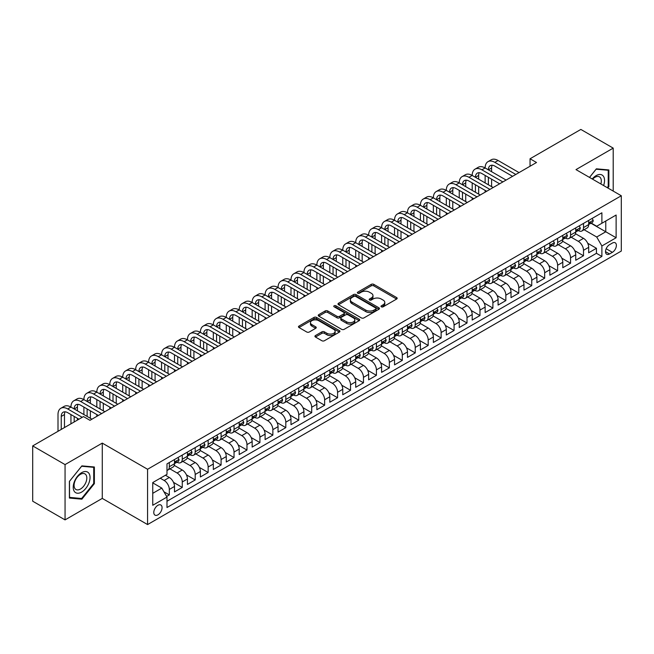 <?xml version="1.0" encoding="UTF-8"?>
<svg xmlns="http://www.w3.org/2000/svg" width="654" height="654" viewBox="0 0 654 654"><rect width="100%" height="100%" fill="white"/><g stroke="black" fill="none" stroke-linecap="round" stroke-linejoin="round"><path stroke-width="0.98" d="M381.364 306.824A1.259 0.728 0 0 0 383.146 306.824L396.643 299.033A1.799 1.038 0 0 0 397.166 298.298A1.799 1.038 0 0 0 396.643 297.562L373.777 284.359A1.799 1.038 0 0 0 371.235 284.359L357.738 292.158A1.259 0.728 0 0 0 357.37 292.673A1.259 0.728 0 0 0 357.738 293.18A1.259 0.728 0 0 0 359.512 293.18L361.261 292.174A5.747 3.319 0 0 1 369.396 292.174L371.3 293.278A5.747 3.319 0 0 1 372.984 295.624A5.747 3.319 0 0 1 371.3 297.971L369.551 298.976A1.259 0.728 0 0 0 369.183 299.491A1.259 0.728 0 0 0 369.551 300.006A1.259 0.728 0 0 0 371.333 300.006L373.074 298.992A5.747 3.319 0 0 1 381.208 298.992L383.113 300.096A5.747 3.319 0 0 1 384.797 302.442A5.747 3.319 0 0 1 383.113 304.789L381.364 305.802A1.259 0.728 0 0 0 380.996 306.309A1.259 0.728 0 0 0 381.364 306.824L381.364 305.802M157.925 514.845A5.861 3.384 120 0 0 161.751 509.687A5.861 3.384 120 0 0 160.859 504.994A5.861 3.384 120 0 0 157.925 505.28A5.861 3.384 120 0 0 154.099 510.447A5.861 3.384 120 0 0 154.998 515.139A5.861 3.384 120 0 0 157.925 514.845M315.457 335.559A1.799 1.038 0 0 0 314.934 336.295A1.799 1.038 0 0 0 315.457 337.031L321.874 340.734A1.799 1.038 0 0 0 324.417 340.734L339.41 332.077A1.799 1.038 0 0 0 339.933 331.341A1.799 1.038 0 0 0 339.41 330.613L316.536 317.411A1.799 1.038 0 0 0 314.002 317.411L299.009 326.06A1.799 1.038 0 0 0 298.477 326.796A1.799 1.038 0 0 0 299.009 327.531L306.759 332.003A1.799 1.038 0 0 0 309.301 332.003L315.71 328.3A1.799 1.038 0 0 0 316.242 327.564A1.799 1.038 0 0 0 315.71 326.837L311.868 324.613A4.807 2.771 0 0 1 310.462 322.651A4.807 2.771 0 0 1 313.429 320.084A4.807 2.771 0 0 1 318.67 320.689L333.72 329.379A4.807 2.771 0 0 1 335.134 331.341A4.807 2.771 0 0 1 332.167 333.908A4.807 2.771 0 0 1 326.926 333.303L324.417 331.856A1.799 1.038 0 0 0 321.874 331.856L315.457 335.559L315.457 337.031M102.269 443.11L65.057 464.593L32.7 445.914L32.7 501.209L65.057 519.889L102.269 498.405L147.575 524.565L147.575 469.261L102.269 443.11L102.269 498.405M613.207 191.091L613.207 148.123L575.994 169.607L621.3 195.759L147.575 469.261M613.207 148.123L580.85 129.435L530.051 158.767L530.051 166.239M32.7 445.914L83.499 416.582L89.974 420.318L536.517 162.503L530.051 158.767M361.384 317.918A1.799 1.038 0 0 0 363.926 317.918L378.919 309.268A1.799 1.038 0 0 0 379.451 308.533A1.799 1.038 0 0 0 378.919 307.797L356.054 294.594A1.799 1.038 0 0 0 353.512 294.594L338.519 303.252A1.799 1.038 0 0 0 337.995 303.987A1.799 1.038 0 0 0 338.519 304.715L361.384 317.918M334.635 307.094A1.259 0.728 0 0 1 335.911 307.274L335.911 305.778L359.169 319.201A1.799 1.038 0 0 1 359.692 319.937A1.799 1.038 0 0 1 359.169 320.673L344.176 329.33A1.799 1.038 0 0 1 341.633 329.33L318.76 316.127L318.76 314.656A1.799 1.038 0 0 0 318.236 315.392A1.799 1.038 0 0 0 318.76 316.127M318.76 314.656L325.177 310.952A1.799 1.038 0 0 1 327.719 310.952L336.998 316.307A1.799 1.038 0 0 0 339.532 316.307L343.791 313.846A1.799 1.038 0 0 0 344.315 313.119A1.799 1.038 0 0 0 343.791 312.383L334.137 306.808A1.259 0.728 0 0 1 333.769 306.293A1.259 0.728 0 0 1 334.546 305.622A1.259 0.728 0 0 1 335.911 305.778M166.631 496.443L169.321 494.898L163.95 491.792M160.255 478.229L164.138 480.469A7.325 4.226 60 0 1 169.321 489.437L174.495 486.453L174.495 491.906L182.262 487.426L173.506 482.366M169.909 468.861L177.087 472.997A7.325 4.226 60 0 1 182.262 481.965L187.436 478.981L187.436 484.434L195.203 479.946L186.447 474.894M182.85 461.381L190.028 465.525A7.325 4.226 60 0 1 195.203 474.493L200.377 471.501L200.377 476.962L208.144 472.474L199.396 467.422M195.791 453.909L202.969 458.053A7.325 4.226 60 0 1 208.144 467.021L213.327 464.029L213.327 469.49L221.093 465.002L212.337 459.95M208.74 446.437L215.91 450.581A7.325 4.226 60 0 1 221.093 459.549L226.268 456.557L226.268 462.018L234.034 457.53L225.278 452.478M221.681 438.965L228.859 443.11A7.325 4.226 60 0 1 234.034 452.077L239.209 449.085L239.209 454.538L246.975 450.058L238.228 445.006M234.623 431.493L241.8 435.638A7.325 4.226 60 0 1 246.975 444.606L252.158 441.614L252.158 447.066L259.924 442.586L251.169 437.534M247.572 424.021L254.741 428.166A7.325 4.226 60 0 1 259.924 437.134L265.099 434.142L265.099 439.594L272.865 435.114L264.11 430.062M260.513 416.549L267.69 420.694A7.325 4.226 60 0 1 272.865 429.662L278.04 426.67L278.04 432.122L285.806 427.642L277.051 422.582M273.454 409.077L280.631 413.214A7.325 4.226 60 0 1 285.806 422.182L290.989 419.198L290.989 424.65L298.747 420.17L290 415.11M286.403 401.605L293.572 405.742A7.325 4.226 60 0 1 298.747 414.71L303.93 411.726L303.93 417.178L311.696 412.699L302.941 407.638M299.344 394.133L306.513 398.27A7.325 4.226 60 0 1 311.696 407.238L316.871 404.254L316.871 409.706L324.637 405.218L315.882 400.166M312.285 386.653L319.463 390.798A7.325 4.226 60 0 1 324.637 399.766L329.812 396.774L329.812 402.235L337.578 397.746L328.831 392.694M325.226 379.181L332.404 383.326A7.325 4.226 60 0 1 337.578 392.294L342.761 389.302L342.761 394.763L350.528 390.274L341.772 385.222M338.175 371.709L345.345 375.854A7.325 4.226 60 0 1 350.528 384.822L355.702 381.83L355.702 387.291L363.469 382.803L354.713 377.75M351.116 364.237L358.294 368.382A7.325 4.226 60 0 1 363.469 377.35L368.643 374.358L368.643 379.811L376.41 375.331L367.654 370.278M364.057 356.765L371.235 360.91A7.325 4.226 60 0 1 376.41 369.878L381.593 366.886L381.593 372.339L389.351 367.859L380.603 362.807M377.006 349.293L384.176 353.438A7.325 4.226 60 0 1 389.351 362.406L394.534 359.414L394.534 364.867L402.3 360.387L393.544 355.335M389.947 341.821L397.117 345.966A7.325 4.226 60 0 1 402.3 354.926L407.475 351.942L407.475 357.395L415.241 352.915L406.486 347.854M402.889 334.349L410.066 338.486A7.325 4.226 60 0 1 415.241 347.454L420.416 344.47L420.416 349.923L428.182 345.443L419.435 340.382M415.83 326.877L423.007 331.014A7.325 4.226 60 0 1 428.182 339.982L433.365 336.998L433.365 342.451L441.131 337.963L432.376 332.911M428.779 319.405L435.948 323.542A7.325 4.226 60 0 1 441.131 332.51L446.306 329.526L446.306 334.979L454.072 330.491L445.317 325.439M441.72 311.925L448.897 316.07A7.325 4.226 60 0 1 454.072 325.038L459.247 322.046L459.247 327.507L467.013 323.019L458.258 317.967M454.661 304.453L461.838 308.598A7.325 4.226 60 0 1 467.013 317.566L472.196 314.574L472.196 320.035L479.962 315.547L471.207 310.495M467.61 296.981L474.779 301.126A7.325 4.226 60 0 1 479.962 310.094L485.137 307.102L485.137 312.563L492.903 308.075L484.148 303.023M480.551 289.509L487.721 293.654A7.325 4.226 60 0 1 492.903 302.622L498.078 299.63L498.078 305.083L505.844 300.603L497.089 295.551M493.492 282.038L500.67 286.182A7.325 4.226 60 0 1 505.844 295.15L511.019 292.158L511.019 297.611L518.786 293.131L510.038 288.079M506.433 274.566L513.611 278.71A7.325 4.226 60 0 1 518.786 287.678L523.968 284.686L523.968 290.139L531.735 285.659L522.979 280.607M519.382 267.094L526.552 271.238A7.325 4.226 60 0 1 531.735 280.198L536.909 277.214L536.909 282.667L544.676 278.187L535.92 273.127M532.323 259.622L539.501 263.758A7.325 4.226 60 0 1 544.676 272.726L549.851 269.742L549.851 275.195L557.617 270.715L548.861 265.655M545.264 252.15L552.442 256.286A7.325 4.226 60 0 1 557.617 265.254L562.8 262.27L562.8 267.723L570.566 263.235L561.811 258.183M558.214 244.67L565.383 248.814A7.325 4.226 60 0 1 570.566 257.782L575.741 254.798L575.741 260.251L583.507 255.763L583.507 250.31A7.325 4.226 -120 0 0 578.324 241.342L571.155 237.198M574.752 250.711L583.507 255.763M174.495 486.453A7.325 4.226 -120 0 0 169.321 477.485L165.437 475.245M187.436 478.981A7.325 4.226 -120 0 0 182.262 470.013L174.258 465.386M200.377 471.501A7.325 4.226 -120 0 0 195.203 462.541L187.199 457.914M213.327 464.029A7.325 4.226 -120 0 0 208.144 455.061L200.14 450.442M226.268 456.557A7.325 4.226 -120 0 0 221.093 447.589L213.09 442.971M239.209 449.085A7.325 4.226 -120 0 0 234.034 440.117L226.031 435.499M252.158 441.614A7.325 4.226 -120 0 0 246.975 432.646L238.972 428.027M265.099 434.142A7.325 4.226 -120 0 0 259.924 425.174L251.913 420.555M278.04 426.67A7.325 4.226 -120 0 0 272.865 417.702L264.862 413.083M290.989 419.198A7.325 4.226 -120 0 0 285.806 410.23L277.803 405.611M303.93 411.726A7.325 4.226 -120 0 0 298.747 402.758L290.744 398.131M316.871 404.254A7.325 4.226 -120 0 0 311.696 395.286L303.693 390.659M329.812 396.774A7.325 4.226 -120 0 0 324.637 387.814L316.634 383.187M342.761 389.302A7.325 4.226 -120 0 0 337.578 380.334L329.575 375.715M355.702 381.83A7.325 4.226 -120 0 0 350.528 372.862L342.516 368.243M368.643 374.358A7.325 4.226 -120 0 0 363.469 365.39L355.465 360.771M381.593 366.886A7.325 4.226 -120 0 0 376.41 357.918L368.406 353.299M394.534 359.414A7.325 4.226 -120 0 0 389.351 350.446L381.347 345.827M407.475 351.942A7.325 4.226 -120 0 0 402.3 342.974L394.297 338.355M420.416 344.47A7.325 4.226 -120 0 0 415.241 335.502L407.238 330.875M433.365 336.998A7.325 4.226 -120 0 0 428.182 328.03L420.179 323.403M446.306 329.526A7.325 4.226 -120 0 0 441.131 320.558L433.12 315.931M459.247 322.046A7.325 4.226 -120 0 0 454.072 313.078L446.069 308.459M472.196 314.574A7.325 4.226 -120 0 0 467.013 305.606L459.01 300.987M485.137 307.102A7.325 4.226 -120 0 0 479.962 298.134L471.951 293.515M498.078 299.63A7.325 4.226 -120 0 0 492.903 290.662L484.9 286.043M511.019 292.158A7.325 4.226 -120 0 0 505.844 283.19L497.841 278.571M523.968 284.686A7.325 4.226 -120 0 0 518.786 275.718L510.782 271.099M536.909 277.214A7.325 4.226 -120 0 0 531.735 268.246L523.723 263.627M549.851 269.742A7.325 4.226 -120 0 0 544.676 260.774L536.672 256.147M562.8 262.27A7.325 4.226 -120 0 0 557.617 253.302L549.613 248.675M575.741 254.798A7.325 4.226 -120 0 0 570.566 245.83L562.554 241.203M612.373 243.059L609.52 244.702A5.673 3.278 120 0 0 605.817 249.705A5.673 3.278 120 0 0 606.683 254.251A5.673 3.278 120 0 0 609.52 253.973L612.373 252.33A5.673 3.278 120 0 0 616.076 247.326A5.673 3.278 120 0 0 615.21 242.781A5.673 3.278 120 0 0 612.373 243.059M147.575 524.565L621.3 251.054L621.3 195.759M152.75 493.329L161.808 488.097L166.991 497.065L166.991 507.52L601.884 256.442L601.884 245.978L596.71 237.01L584.096 229.726M166.991 497.065L152.75 505.28L152.75 482.562L166.991 474.346L166.991 463.882L601.884 212.795L601.884 223.259L616.125 215.035L616.125 237.754L601.884 245.978M177.013 462.198L177.087 462.239A7.325 4.226 60 0 0 180.741 462.599L185.924 459.615A7.325 4.226 -120 0 0 187.436 456.263L187.436 452.077M189.962 454.726L190.028 454.767A7.325 4.226 60 0 0 193.69 455.127L198.865 452.143A7.325 4.226 -120 0 0 200.377 448.791L200.377 444.606M202.903 447.254L202.969 447.295A7.325 4.226 60 0 0 206.631 447.655L211.806 444.663A7.325 4.226 -120 0 0 213.327 441.311L213.327 437.134M215.845 439.782L215.91 439.823A7.325 4.226 60 0 0 219.572 440.183L224.755 437.191A7.325 4.226 -120 0 0 226.268 433.839L226.268 429.653M228.786 432.31L228.859 432.351A7.325 4.226 60 0 0 232.522 432.711L237.696 429.719A7.325 4.226 -120 0 0 239.209 426.367L239.209 422.182M241.735 424.838L241.8 424.871A7.325 4.226 60 0 0 245.463 425.239L250.637 422.247A7.325 4.226 -120 0 0 252.158 418.895L252.158 414.71M254.676 417.366L254.741 417.399A7.325 4.226 60 0 0 258.404 417.767L263.578 414.775A7.325 4.226 -120 0 0 265.099 411.423L265.099 407.238M267.617 409.886L267.69 409.927A7.325 4.226 60 0 0 271.345 410.295L276.528 407.303A7.325 4.226 -120 0 0 278.04 403.951L278.04 399.766M280.566 402.414L280.631 402.455A7.325 4.226 60 0 0 284.294 402.823L289.469 399.831A7.325 4.226 -120 0 0 290.989 396.479L290.989 392.294M293.507 394.942L293.572 394.983A7.325 4.226 60 0 0 297.235 395.343L302.41 392.359A7.325 4.226 -120 0 0 303.93 389.007L303.93 384.822M306.448 387.47L306.513 387.511A7.325 4.226 60 0 0 310.176 387.871L315.359 384.887A7.325 4.226 -120 0 0 316.871 381.535L316.871 377.35M319.389 379.999L319.463 380.039A7.325 4.226 60 0 0 323.125 380.399L328.3 377.415A7.325 4.226 -120 0 0 329.812 374.063L329.812 369.878M332.338 372.527L332.404 372.567A7.325 4.226 60 0 0 336.066 372.927L341.241 369.935A7.325 4.226 -120 0 0 342.761 366.583L342.761 362.406M345.279 365.055L345.345 365.096A7.325 4.226 60 0 0 349.007 365.455L354.182 362.463A7.325 4.226 -120 0 0 355.702 359.111L355.702 354.926M358.22 357.583L358.294 357.624A7.325 4.226 60 0 0 361.948 357.983L367.131 354.991A7.325 4.226 -120 0 0 368.643 351.639L368.643 347.454M371.17 350.111L371.235 350.143A7.325 4.226 60 0 0 374.897 350.511L380.072 347.519A7.325 4.226 -120 0 0 381.593 344.168L381.593 339.982M384.111 342.639L384.176 342.671A7.325 4.226 60 0 0 387.838 343.039L393.013 340.047A7.325 4.226 -120 0 0 394.534 336.696L394.534 332.51M397.052 335.159L397.117 335.2A7.325 4.226 60 0 0 400.779 335.567L405.962 332.575A7.325 4.226 -120 0 0 407.475 329.224L407.475 325.038M409.993 327.687L410.066 327.728A7.325 4.226 60 0 0 413.729 328.087L418.903 325.103A7.325 4.226 -120 0 0 420.416 321.752L420.416 317.566M422.942 320.215L423.007 320.256A7.325 4.226 60 0 0 426.67 320.615L431.844 317.631A7.325 4.226 -120 0 0 433.365 314.28L433.365 310.094M435.883 312.743L435.948 312.784A7.325 4.226 60 0 0 439.611 313.143L444.785 310.159A7.325 4.226 -120 0 0 446.306 306.808L446.306 302.622M448.824 305.271L448.897 305.312A7.325 4.226 60 0 0 452.552 305.671L457.735 302.688A7.325 4.226 -120 0 0 459.247 299.336L459.247 295.15M461.773 297.799L461.838 297.84A7.325 4.226 60 0 0 465.501 298.199L470.676 295.207A7.325 4.226 -120 0 0 472.196 291.856L472.196 287.67M474.714 290.327L474.779 290.368A7.325 4.226 60 0 0 478.442 290.728L483.617 287.735A7.325 4.226 -120 0 0 485.137 284.384L485.137 280.198M487.655 282.855L487.721 282.888A7.325 4.226 60 0 0 491.383 283.256L496.566 280.264A7.325 4.226 -120 0 0 498.078 276.912L498.078 272.726M500.596 275.383L500.67 275.416A7.325 4.226 60 0 0 504.332 275.784L509.507 272.792A7.325 4.226 -120 0 0 511.019 269.44L511.019 265.254M513.545 267.911L513.611 267.944A7.325 4.226 60 0 0 517.273 268.312L522.448 265.32A7.325 4.226 -120 0 0 523.968 261.968L523.968 257.782M526.486 260.431L526.552 260.472A7.325 4.226 60 0 0 530.214 260.84L535.389 257.848A7.325 4.226 -120 0 0 536.909 254.496L536.909 250.31M539.427 252.959L539.501 253A7.325 4.226 60 0 0 543.155 253.36L548.338 250.376A7.325 4.226 -120 0 0 549.851 247.024L549.851 242.838M552.377 245.487L552.442 245.528A7.325 4.226 60 0 0 556.104 245.888L561.279 242.904A7.325 4.226 -120 0 0 562.8 239.552L562.8 235.366M565.318 238.015L565.383 238.056A7.325 4.226 60 0 0 569.045 238.416L574.22 235.432A7.325 4.226 -120 0 0 575.741 232.08L575.741 227.894M166.991 501.25L596.448 253.302L596.448 248.291L588.682 252.779L588.682 247.318A7.325 4.226 -120 0 0 583.507 238.35L575.504 233.731M578.259 230.543L578.324 230.584A7.325 4.226 -120 0 0 581.986 230.944A7.325 4.226 -120 0 0 583.507 227.592L583.507 223.406M581.986 230.944L587.169 227.952A7.325 4.226 -120 0 0 588.682 224.6L588.682 220.423M169.321 462.533L169.321 466.719A7.325 4.226 60 0 1 167.8 470.071A7.325 4.226 60 0 1 166.991 470.373M167.8 470.071L172.975 467.087A7.325 4.226 -120 0 0 174.495 463.735L174.495 459.549M182.262 455.061L182.262 459.247A7.325 4.226 60 0 1 180.741 462.599M195.203 447.589L195.203 451.775A7.325 4.226 60 0 1 193.69 455.127M208.144 440.117L208.144 444.303A7.325 4.226 60 0 1 206.631 447.655M221.093 432.646L221.093 436.831A7.325 4.226 60 0 1 219.572 440.183M234.034 425.174L234.034 429.359A7.325 4.226 60 0 1 232.522 432.711M246.975 417.702L246.975 421.887A7.325 4.226 60 0 1 245.463 425.239M259.924 410.23L259.924 414.415A7.325 4.226 60 0 1 258.404 417.767M272.865 402.758L272.865 406.943A7.325 4.226 60 0 1 271.345 410.295M285.806 395.286L285.806 399.463A7.325 4.226 60 0 1 284.294 402.823M298.747 387.806L298.747 391.991A7.325 4.226 60 0 1 297.235 395.343M311.696 380.334L311.696 384.519A7.325 4.226 60 0 1 310.176 387.871M324.637 372.862L324.637 377.047A7.325 4.226 60 0 1 323.125 380.399M337.578 365.39L337.578 369.575A7.325 4.226 60 0 1 336.066 372.927M350.528 357.918L350.528 362.103A7.325 4.226 60 0 1 349.007 365.455M363.469 350.446L363.469 354.632A7.325 4.226 60 0 1 361.948 357.983M376.41 342.974L376.41 347.16A7.325 4.226 60 0 1 374.897 350.511M389.351 335.502L389.351 339.688A7.325 4.226 60 0 1 387.838 343.039M402.3 328.03L402.3 332.216A7.325 4.226 60 0 1 400.779 335.567M415.241 320.558L415.241 324.736A7.325 4.226 60 0 1 413.729 328.087M428.182 313.078L428.182 317.264A7.325 4.226 60 0 1 426.67 320.615M441.131 305.606L441.131 309.792A7.325 4.226 60 0 1 439.611 313.143M454.072 298.134L454.072 302.32A7.325 4.226 60 0 1 452.552 305.671M467.013 290.662L467.013 294.848A7.325 4.226 60 0 1 465.501 298.199M479.962 283.19L479.962 287.376A7.325 4.226 60 0 1 478.442 290.728M492.903 275.718L492.903 279.904A7.325 4.226 60 0 1 491.383 283.256M505.844 268.246L505.844 272.432A7.325 4.226 60 0 1 504.332 275.784M518.786 260.774L518.786 264.96A7.325 4.226 60 0 1 517.273 268.312M531.735 253.302L531.735 257.488A7.325 4.226 60 0 1 530.214 260.84M544.676 245.83L544.676 250.008A7.325 4.226 60 0 1 543.155 253.36M557.617 238.35L557.617 242.536A7.325 4.226 60 0 1 556.104 245.888M570.566 230.878L570.566 235.064A7.325 4.226 60 0 1 569.045 238.416M570.566 257.782L570.566 263.235M557.617 265.254L557.617 270.715M544.676 272.726L544.676 278.187M531.735 280.198L531.735 285.659M518.786 287.678L518.786 293.131M505.844 295.15L505.844 300.603M492.903 302.622L492.903 308.075M479.962 310.094L479.962 315.547M467.013 317.566L467.013 323.019M454.072 325.038L454.072 330.491M441.131 332.51L441.131 337.963M428.182 339.982L428.182 345.443M415.241 347.454L415.241 352.915M402.3 354.926L402.3 360.387M389.351 362.406L389.351 367.859M376.41 369.878L376.41 375.331M363.469 377.35L363.469 382.803M350.528 384.822L350.528 390.274M337.578 392.294L337.578 397.746M324.637 399.766L324.637 405.218M311.696 407.238L311.696 412.699M298.747 414.71L298.747 420.17M285.806 422.182L285.806 427.642M272.865 429.662L272.865 435.114M259.924 437.134L259.924 442.586M246.975 444.606L246.975 450.058M234.034 452.077L234.034 457.53M221.093 459.549L221.093 465.002M208.144 467.021L208.144 472.474M195.203 474.493L195.203 479.946M182.262 481.965L182.262 487.426M169.321 489.437L169.321 494.898M161.808 488.097L152.75 482.865M596.71 237.01L605.768 231.778L605.768 221.019L616.125 215.035M590.946 223.218L616.125 237.754M591.2 223.071L596.71 226.251L601.884 223.259M65.057 464.593L65.057 519.889M587.693 243.239L596.448 248.291M596.448 253.302L601.884 256.442M607.787 187.96L608.874 186.603L608.874 169.942L596.383 168.83L589.499 177.398M69.398 498.062L81.881 499.182L94.372 483.641L94.372 466.989L81.881 465.877L69.398 481.409L69.398 498.062M608.228 186.227L608.874 186.603M93.726 483.273L94.372 483.641M80.565 498.422L81.881 499.182M381.871 307.004L383.113 306.285A5.747 3.319 0 0 0 384.797 303.938L384.797 302.442M372.984 295.624L372.984 297.12A5.747 3.319 0 0 1 371.3 299.467L370.05 300.186M396.618 299.05L373.777 285.855A1.799 1.038 0 0 0 371.235 285.855L358.237 293.36M378.919 307.797L378.919 309.268L356.054 296.09A1.799 1.038 0 0 0 353.512 296.09L338.543 304.731L338.519 303.252M375.748 309.048A1.259 0.728 0 0 0 376.115 308.533A1.259 0.728 0 0 0 375.748 308.018L355.67 296.425A1.259 0.728 0 0 0 353.896 296.425L352.048 297.488A5.747 3.319 0 0 0 350.364 299.843A5.747 3.319 0 0 0 352.048 302.189L365.774 310.11A5.747 3.319 0 0 0 373.9 310.11L375.748 309.048L375.748 310.536A1.259 0.728 0 0 0 376.115 310.029L376.115 308.533M350.364 299.843L350.364 301.331A5.747 3.319 0 0 0 352.048 303.685L352.048 302.189M375.748 310.536L373.9 311.606A5.747 3.319 0 0 1 365.774 311.606L352.048 303.685M318.784 316.135L325.177 312.448L325.177 310.952M344.315 313.119L344.315 314.607A1.799 1.038 0 0 1 343.791 315.342L339.532 317.803A1.799 1.038 0 0 1 336.998 317.803L327.719 312.448A1.799 1.038 0 0 0 325.177 312.448M335.911 307.274L359.144 320.681M346.62 321.866A4.807 2.771 0 0 0 351.86 322.463A4.807 2.771 0 0 0 354.82 319.904A4.807 2.771 0 0 0 353.413 317.942L348.108 314.876A1.799 1.038 0 0 0 345.574 314.876L341.314 317.337A1.799 1.038 0 0 0 340.791 318.065A1.799 1.038 0 0 0 341.314 318.8L346.62 321.866L346.62 323.354A4.807 2.771 0 0 0 351.86 323.959A4.807 2.771 0 0 0 354.82 321.392L354.82 319.904M340.791 318.065L340.791 319.561A1.799 1.038 0 0 0 341.314 320.297L341.314 318.8M346.62 323.354L341.314 320.297M335.134 331.341L335.134 332.837A4.807 2.771 0 0 1 332.167 335.404A4.807 2.771 0 0 1 326.926 334.799L324.417 333.352A1.799 1.038 0 0 0 321.874 333.352L315.481 337.039M310.462 322.651L310.462 324.147A4.807 2.771 0 0 0 311.868 326.109L311.868 324.613M315.694 328.316L311.868 326.109M339.385 332.093L316.536 318.899A1.799 1.038 0 0 0 314.002 318.899L299.033 327.54M592.115 218.436L593.211 220.341A4.848 2.804 60 0 1 592.205 222.491L589.753 223.913A4.848 2.804 -120 0 0 590.595 222.793L590.488 222.36M58.002 431.305L58.002 414.562A13.726 7.93 60 0 1 60.847 408.276L64.084 406.412A13.726 7.93 60 0 1 70.951 407.09A13.726 7.93 60 0 1 73.788 400.804L77.025 398.94A13.726 7.93 60 0 1 83.892 399.619A13.726 7.93 60 0 1 86.737 393.332L89.974 391.46A13.726 7.93 60 0 1 96.833 392.147A13.726 7.93 60 0 1 99.678 385.86L102.915 383.988A13.726 7.93 60 0 1 109.774 384.675A13.726 7.93 60 0 1 112.619 378.388L115.856 376.516A13.726 7.93 60 0 1 122.723 377.195A13.726 7.93 60 0 1 125.568 370.916L128.797 369.044A13.726 7.93 60 0 1 135.664 369.723A13.726 7.93 60 0 1 138.509 363.444L141.746 361.572A13.726 7.93 60 0 1 148.605 362.251A13.726 7.93 60 0 1 151.45 355.972L154.687 354.1A13.726 7.93 60 0 1 161.554 354.779A13.726 7.93 60 0 1 164.391 348.492L167.628 346.628A13.726 7.93 60 0 1 174.495 347.307A13.726 7.93 60 0 1 177.34 341.02L180.578 339.156A13.726 7.93 60 0 1 187.436 339.835A13.726 7.93 60 0 1 190.281 333.548L193.519 331.684A13.726 7.93 60 0 1 200.377 332.363A13.726 7.93 60 0 1 203.222 326.076L206.46 324.212A13.726 7.93 60 0 1 213.327 324.891A13.726 7.93 60 0 1 216.172 318.604L219.401 316.732A13.726 7.93 60 0 1 226.268 317.419A13.726 7.93 60 0 1 229.113 311.132L232.35 309.26A13.726 7.93 60 0 1 239.209 309.947A13.726 7.93 60 0 1 242.054 303.66L245.291 301.788A13.726 7.93 60 0 1 252.158 302.467A13.726 7.93 60 0 1 254.995 296.188L258.232 294.316A13.726 7.93 60 0 1 265.099 294.995A13.726 7.93 60 0 1 267.944 288.716L271.181 286.844A13.726 7.93 60 0 1 278.04 287.523A13.726 7.93 60 0 1 280.885 281.236L284.122 279.372A13.726 7.93 60 0 1 290.989 280.051A13.726 7.93 60 0 1 293.826 273.764L297.063 271.901A13.726 7.93 60 0 1 303.93 272.579A13.726 7.93 60 0 1 306.775 266.292L310.004 264.429A13.726 7.93 60 0 1 316.871 265.107A13.726 7.93 60 0 1 319.716 258.821L322.953 256.957A13.726 7.93 60 0 1 329.812 257.635A13.726 7.93 60 0 1 332.657 251.349L335.894 249.485A13.726 7.93 60 0 1 342.761 250.163A13.726 7.93 60 0 1 345.598 243.877L348.835 242.005A13.726 7.93 60 0 1 355.702 242.691A13.726 7.93 60 0 1 358.547 236.405L361.785 234.533A13.726 7.93 60 0 1 368.643 235.219A13.726 7.93 60 0 1 371.488 228.933L374.726 227.061A13.726 7.93 60 0 1 381.593 227.739A13.726 7.93 60 0 1 384.429 221.461L387.667 219.589A13.726 7.93 60 0 1 394.534 220.267A13.726 7.93 60 0 1 397.379 213.989L400.608 212.117A13.726 7.93 60 0 1 407.475 212.795A13.726 7.93 60 0 1 410.32 206.509L413.557 204.645A13.726 7.93 60 0 1 420.416 205.323A13.726 7.93 60 0 1 423.261 199.037L426.498 197.173A13.726 7.93 60 0 1 433.365 197.851A13.726 7.93 60 0 1 436.202 191.565L439.439 189.701A13.726 7.93 60 0 1 446.306 190.379A13.726 7.93 60 0 1 449.151 184.093L452.388 182.229A13.726 7.93 60 0 1 459.247 182.907A13.726 7.93 60 0 1 462.092 176.621L465.329 174.757A13.726 7.93 60 0 1 472.196 175.435A13.726 7.93 60 0 1 475.033 169.149L478.27 167.277A13.726 7.93 60 0 1 485.137 167.964A13.726 7.93 60 0 1 487.982 161.677L491.211 159.805A13.726 7.93 60 0 1 498.078 160.483L519.047 172.591M487.982 161.677A13.726 7.93 60 0 1 494.841 162.356L515.81 174.463M588.845 224.134L588.862 224.134A4.848 2.804 -120 0 0 589.753 223.913M589.965 222.434L590.595 222.793L589.041 223.693A4.848 2.804 60 0 1 588.682 224.379M512.572 176.327L494.841 166.091A9.156 5.281 -120 0 0 490.271 165.642A9.156 5.281 -120 0 0 488.375 169.827L491.604 167.964L491.604 171.7M492.184 165.217A9.156 5.281 -120 0 0 491.604 167.964M488.375 177.299L488.375 184.771M491.604 179.171L491.604 186.643M485.137 192.17L485.137 190.379M485.137 182.907L485.137 175.435M603.585 185.532A11.895 6.867 120 0 0 596.129 175.624A11.895 6.867 120 0 0 592.23 178.975M600.862 183.962A9.009 5.199 120 0 0 599.448 176.85A9.009 5.199 120 0 0 594.944 177.299A9.009 5.199 120 0 0 592.589 179.18M589.524 177.414L596.129 169.198L608.228 170.277L608.228 186.415L607.239 187.641M607.427 169.819L608.228 170.277M88.911 483.028A11.895 6.867 120 0 0 85.829 471.534A11.895 6.867 120 0 0 74.343 481.728A11.895 6.867 120 0 0 77.417 493.222A11.895 6.867 120 0 0 88.911 483.028M85.96 482.186A9.009 5.199 120 0 0 84.946 473.897A9.009 5.199 120 0 0 74.932 481.205A9.009 5.199 120 0 0 75.946 489.494A9.009 5.199 120 0 0 85.96 482.186M69.52 497.432L69.52 481.295L81.627 466.245L93.726 467.324L93.726 483.461L81.627 498.511L69.398 497.359M92.925 466.858L93.726 467.324M579.166 225.908L580.27 227.821A4.848 2.804 60 0 1 579.264 229.963L576.803 231.385A4.848 2.804 -120 0 0 577.654 230.265L577.547 229.832M475.033 169.149A13.726 7.93 60 0 1 481.9 169.827L485.137 167.964L506.106 180.063M481.9 169.827L502.869 181.935M575.904 231.614L575.921 231.614A4.848 2.804 -120 0 0 576.803 231.385M577.024 229.906L577.654 230.265L576.1 231.164A4.848 2.804 60 0 1 575.741 231.851M499.631 183.799L481.9 173.563A9.156 5.281 -120 0 0 477.322 173.114A9.156 5.281 -120 0 0 475.425 177.299L478.663 175.435L478.663 179.171M479.235 172.689A9.156 5.281 -120 0 0 478.663 175.435M475.425 184.771L475.425 192.243M478.663 186.643L478.663 194.115M472.196 199.642L472.196 197.851M472.196 190.379L472.196 182.907M566.225 233.388L567.329 235.293A4.848 2.804 60 0 1 566.323 237.435L563.862 238.857A4.848 2.804 -120 0 0 564.704 237.737L564.606 237.312M462.092 176.621A13.726 7.93 60 0 1 468.959 177.299L472.196 175.435L493.157 187.543M468.959 177.299L489.928 189.407M562.955 239.086L562.98 239.086A4.848 2.804 -120 0 0 563.862 238.857M564.083 237.377L564.704 237.737L563.151 238.636A4.848 2.804 60 0 1 562.8 239.323M486.69 191.279L468.959 181.035A9.156 5.281 -120 0 0 464.381 180.586A9.156 5.281 -120 0 0 462.484 184.771L465.722 182.907L465.722 186.643M466.294 180.161A9.156 5.281 -120 0 0 465.722 182.907M462.484 192.243L462.484 199.723M465.722 194.115L465.722 201.587M459.247 207.114L459.247 205.323M459.247 197.851L459.247 190.379M553.284 240.86L554.379 242.765A4.848 2.804 60 0 1 553.382 244.907L550.921 246.329A4.848 2.804 -120 0 0 551.763 245.209L551.665 244.784M449.151 184.093A13.726 7.93 60 0 1 456.01 184.771L459.247 182.907L480.216 195.015M456.01 184.771L476.979 196.879M550.014 246.558L550.03 246.558A4.848 2.804 -120 0 0 550.921 246.329M551.134 244.849L551.763 245.209L550.21 246.108A4.848 2.804 60 0 1 549.851 246.795M473.741 198.751L456.01 188.507A9.156 5.281 -120 0 0 451.44 188.058A9.156 5.281 -120 0 0 449.543 192.243L452.781 190.379L452.781 194.115M453.353 187.633A9.156 5.281 -120 0 0 452.781 190.379M449.543 199.723L449.543 207.195M452.781 201.587L452.781 209.059M446.306 214.594L446.306 212.795M446.306 205.323L446.306 197.851M540.343 248.332L541.438 250.237A4.848 2.804 60 0 1 540.433 252.379L537.972 253.801A4.848 2.804 -120 0 0 538.822 252.681L538.716 252.256M436.202 191.565A13.726 7.93 60 0 1 443.069 192.243L446.306 190.379L467.275 202.487M443.069 192.243L464.038 204.35M537.073 254.03L537.089 254.03A4.848 2.804 -120 0 0 537.972 253.801M538.193 252.321L538.822 252.681L537.269 253.58A4.848 2.804 60 0 1 536.909 254.267M460.8 206.223L443.069 195.979A9.156 5.281 -120 0 0 438.491 195.53A9.156 5.281 -120 0 0 436.594 199.723L439.831 197.851L439.831 201.587M440.404 195.105A9.156 5.281 -120 0 0 439.831 197.851M436.594 207.195L436.594 214.667M439.831 209.059L439.831 216.531M433.365 222.066L433.365 220.267M433.365 212.795L433.365 205.323M527.394 255.804L528.497 257.709A4.848 2.804 60 0 1 527.492 259.851L525.031 261.273A4.848 2.804 -120 0 0 525.873 260.153L525.775 259.728M423.261 199.037A13.726 7.93 60 0 1 430.128 199.723L433.365 197.851L454.334 209.959M430.128 199.723L451.096 211.822M524.124 261.502L524.148 261.502A4.848 2.804 -120 0 0 525.031 261.273M525.252 259.793L525.873 260.153L524.32 261.052A4.848 2.804 60 0 1 523.968 261.747M447.859 213.694L430.128 203.459A9.156 5.281 -120 0 0 425.55 203.002A9.156 5.281 -120 0 0 423.653 207.195L426.89 205.323L426.89 209.059M427.463 202.577A9.156 5.281 -120 0 0 426.89 205.323M423.653 214.667L423.653 222.139M426.89 216.531L426.89 224.003M420.416 229.538L420.416 227.739M420.416 220.267L420.416 212.795M514.453 263.276L515.548 265.181A4.848 2.804 60 0 1 514.551 267.331L512.09 268.745A4.848 2.804 -120 0 0 512.932 267.633L512.834 267.2M410.32 206.509A13.726 7.93 60 0 1 417.187 207.195L420.416 205.323L441.385 217.43M417.187 207.195L438.147 219.294M511.183 268.974L511.207 268.974A4.848 2.804 -120 0 0 512.09 268.745M512.311 267.265L512.932 267.633L511.379 268.524A4.848 2.804 60 0 1 511.019 269.219M434.918 221.166L417.187 210.931A9.156 5.281 -120 0 0 412.609 210.474A9.156 5.281 -120 0 0 410.712 214.667L413.949 212.795L413.949 216.531M414.522 210.057A9.156 5.281 -120 0 0 413.949 212.795M410.712 222.139L410.712 229.611M413.949 224.003L413.949 231.475M407.475 237.01L407.475 235.219M407.475 227.739L407.475 220.267M501.512 270.748L502.607 272.653A4.848 2.804 60 0 1 501.602 274.803L499.149 276.217A4.848 2.804 -120 0 0 499.991 275.105L499.885 274.672M397.379 213.989A13.726 7.93 60 0 1 404.237 214.667L407.475 212.795L428.444 224.902M404.237 214.667L425.206 226.774M498.242 276.446L498.258 276.446A4.848 2.804 -120 0 0 499.149 276.217M499.362 274.737L499.991 275.105L498.438 275.996A4.848 2.804 60 0 1 498.078 276.691M421.969 228.638L404.237 218.403A9.156 5.281 -120 0 0 399.659 217.946A9.156 5.281 -120 0 0 397.771 222.139L401 220.267L401 224.003M401.581 217.529A9.156 5.281 -120 0 0 401 220.267M397.771 229.611L397.771 237.083M401 231.475L401 238.955M394.534 244.482L394.534 242.691M394.534 235.219L394.534 227.739M488.563 278.22L489.666 280.125A4.848 2.804 60 0 1 488.661 282.275L486.2 283.689A4.848 2.804 -120 0 0 487.05 282.577L486.944 282.144M384.429 221.461A13.726 7.93 60 0 1 391.296 222.139L394.534 220.267L415.503 232.374M391.296 222.139L412.265 234.246M485.301 283.918L485.317 283.918A4.848 2.804 -120 0 0 486.2 283.689M486.421 282.217L487.05 282.577L485.497 283.468A4.848 2.804 60 0 1 485.137 284.163M409.028 236.11L391.296 225.875A9.156 5.281 -120 0 0 386.718 225.417A9.156 5.281 -120 0 0 384.822 229.611L388.059 227.739L388.059 231.475M388.631 225.001A9.156 5.281 -120 0 0 388.059 227.739M384.822 237.083L384.822 244.555M388.059 238.955L388.059 246.427M381.593 251.953L381.593 250.163M381.593 242.691L381.593 235.219M475.621 285.692L476.725 287.596A4.848 2.804 60 0 1 475.72 289.747L473.259 291.169A4.848 2.804 -120 0 0 474.101 290.049L474.003 289.616M371.488 228.933A13.726 7.93 60 0 1 378.355 229.611L381.593 227.739L402.553 239.846M378.355 229.611L399.324 241.718M472.351 291.39L472.376 291.39A4.848 2.804 -120 0 0 473.259 291.169M473.48 289.689L474.101 290.049L472.548 290.948A4.848 2.804 60 0 1 472.196 291.635M396.087 243.582L378.355 233.347A9.156 5.281 -120 0 0 373.777 232.898A9.156 5.281 -120 0 0 371.881 237.083L375.118 235.219L375.118 238.955M375.69 232.472A9.156 5.281 -120 0 0 375.118 235.219M371.881 244.555L371.881 252.027M375.118 246.427L375.118 253.899M368.643 259.425L368.643 257.635M368.643 250.163L368.643 242.691M462.68 293.164L463.776 295.068A4.848 2.804 60 0 1 462.77 297.218L460.318 298.641A4.848 2.804 -120 0 0 461.16 297.521L461.054 297.088M358.547 236.405A13.726 7.93 60 0 1 365.406 237.083L368.643 235.219L389.612 247.318M365.406 237.083L386.375 249.19M459.41 298.862L459.427 298.862A4.848 2.804 -120 0 0 460.318 298.641M460.53 297.161L461.16 297.521L459.607 298.42A4.848 2.804 60 0 1 459.247 299.107M383.138 251.054L365.406 240.819A9.156 5.281 -120 0 0 360.836 240.37A9.156 5.281 -120 0 0 358.94 244.555L362.177 242.691L362.177 246.427M362.749 239.944A9.156 5.281 -120 0 0 362.177 242.691M358.94 252.027L358.94 259.499M362.177 253.899L362.177 261.371M355.702 266.897L355.702 265.107M355.702 257.635L355.702 250.163M449.739 300.636L450.835 302.549A4.848 2.804 60 0 1 449.829 304.69L447.369 306.113A4.848 2.804 -120 0 0 448.219 304.993L448.113 304.56M345.598 243.877A13.726 7.93 60 0 1 352.465 244.555L355.702 242.691L376.671 254.79M352.465 244.555L373.434 256.662M446.469 306.342L446.486 306.342A4.848 2.804 -120 0 0 447.369 306.113M447.589 304.633L448.219 304.993L446.666 305.892A4.848 2.804 60 0 1 446.306 306.579M370.197 258.526L352.465 248.291A9.156 5.281 -120 0 0 347.887 247.841A9.156 5.281 -120 0 0 345.991 252.027L349.228 250.163L349.228 253.899M349.8 247.416A9.156 5.281 -120 0 0 349.228 250.163M345.991 259.499L345.991 266.971M349.228 261.371L349.228 268.843M342.761 274.369L342.761 272.579M342.761 265.107L342.761 257.635M436.79 308.116L437.894 310.021A4.848 2.804 60 0 1 436.888 312.162L434.428 313.585A4.848 2.804 -120 0 0 435.27 312.465L435.172 312.04M332.657 251.349A13.726 7.93 60 0 1 339.524 252.027L342.761 250.163L363.73 262.27M339.524 252.027L360.493 264.134M433.52 313.814L433.545 313.814A4.848 2.804 -120 0 0 434.428 313.585M434.648 312.105L435.27 312.465L433.716 313.364A4.848 2.804 60 0 1 433.365 314.051M357.256 266.006L339.524 255.763A9.156 5.281 -120 0 0 334.946 255.313A9.156 5.281 -120 0 0 333.049 259.499L336.287 257.635L336.287 261.371M336.859 254.888A9.156 5.281 -120 0 0 336.287 257.635M333.049 266.971L333.049 274.451M336.287 268.843L336.287 276.315M329.812 281.841L329.812 280.051M329.812 272.579L329.812 265.107M423.849 315.588L424.945 317.492A4.848 2.804 60 0 1 423.947 319.634L421.487 321.057A4.848 2.804 -120 0 0 422.329 319.937L422.231 319.512M319.716 258.821A13.726 7.93 60 0 1 326.583 259.499L329.812 257.635L350.781 269.742M326.583 259.499L347.544 271.606M420.579 321.286L420.604 321.286A4.848 2.804 -120 0 0 421.487 321.057M421.707 319.577L422.329 319.937L420.775 320.836A4.848 2.804 60 0 1 420.416 321.523M344.315 273.478L326.583 263.235A9.156 5.281 -120 0 0 322.005 262.785A9.156 5.281 -120 0 0 320.108 266.971L323.346 265.107L323.346 268.843M323.918 262.36A9.156 5.281 -120 0 0 323.346 265.107M320.108 274.451L320.108 281.923M323.346 276.315L323.346 283.787M316.871 289.321L316.871 287.523M316.871 280.051L316.871 272.579M410.908 323.06L412.004 324.964A4.848 2.804 60 0 1 410.998 327.106L408.546 328.529A4.848 2.804 -120 0 0 409.388 327.409L409.281 326.984M306.775 266.292A13.726 7.93 60 0 1 313.634 266.971L316.871 265.107L337.84 277.214M313.634 266.971L334.603 279.078M407.638 328.758L407.655 328.758A4.848 2.804 -120 0 0 408.546 328.529M408.758 327.049L409.388 327.409L407.834 328.308A4.848 2.804 60 0 1 407.475 329.003M331.365 280.95L313.634 270.707A9.156 5.281 -120 0 0 309.056 270.257A9.156 5.281 -120 0 0 307.167 274.451L310.397 272.579L310.397 276.315M310.977 269.832A9.156 5.281 -120 0 0 310.397 272.579M307.167 281.923L307.167 289.395M310.397 283.787L310.397 291.259M303.93 296.793L303.93 294.995M303.93 287.523L303.93 280.051M397.959 330.532L399.063 332.436A4.848 2.804 60 0 1 398.057 334.578L395.596 336.001A4.848 2.804 -120 0 0 396.447 334.881L396.34 334.456M293.826 273.764A13.726 7.93 60 0 1 300.693 274.451L303.93 272.579L324.899 284.686M300.693 274.451L321.662 286.55M394.697 336.23L394.714 336.23A4.848 2.804 -120 0 0 395.596 336.001M395.817 334.521L396.447 334.881L394.893 335.78A4.848 2.804 60 0 1 394.534 336.475M318.424 288.422L300.693 278.187A9.156 5.281 -120 0 0 296.115 277.729A9.156 5.281 -120 0 0 294.218 281.923L297.456 280.051L297.456 283.787M298.028 277.312A9.156 5.281 -120 0 0 297.456 280.051M294.218 289.395L294.218 296.867M297.456 291.259L297.456 298.731M290.989 304.265L290.989 302.467M290.989 294.995L290.989 287.523M385.018 338.004L386.122 339.908A4.848 2.804 60 0 1 385.116 342.058L382.655 343.473A4.848 2.804 -120 0 0 383.497 342.361L383.399 341.928M280.885 281.236A13.726 7.93 60 0 1 287.752 281.923L290.989 280.051L311.95 292.158M287.752 281.923L308.721 294.022M381.748 343.702L381.772 343.702A4.848 2.804 -120 0 0 382.655 343.473M382.876 341.993L383.497 342.361L381.944 343.252A4.848 2.804 60 0 1 381.593 343.947M305.483 295.894L287.752 285.659A9.156 5.281 -120 0 0 283.174 285.201A9.156 5.281 -120 0 0 281.277 289.395L284.515 287.523L284.515 291.259M285.087 284.784A9.156 5.281 -120 0 0 284.515 287.523M281.277 296.867L281.277 304.339M284.515 298.731L284.515 306.203M278.04 311.737L278.04 309.947M278.04 302.467L278.04 294.995M372.077 345.476L373.172 347.38A4.848 2.804 60 0 1 372.167 349.53L369.714 350.945A4.848 2.804 -120 0 0 370.556 349.833L370.45 349.399M267.944 288.716A13.726 7.93 60 0 1 274.803 289.395L278.04 287.523L299.009 299.63M274.803 289.395L295.772 301.502M368.807 351.173L368.823 351.173A4.848 2.804 -120 0 0 369.714 350.945M369.927 349.465L370.556 349.833L369.003 350.724A4.848 2.804 60 0 1 368.643 351.419M292.534 303.366L274.803 293.131A9.156 5.281 -120 0 0 270.233 292.673A9.156 5.281 -120 0 0 268.336 296.867L271.573 294.995L271.573 298.731M272.146 292.256A9.156 5.281 -120 0 0 271.573 294.995M268.336 304.339L268.336 311.811M271.573 306.203L271.573 313.683M265.099 319.209L265.099 317.419M265.099 309.947L265.099 302.467M359.136 352.947L360.231 354.852A4.848 2.804 60 0 1 359.226 357.002L356.765 358.417A4.848 2.804 -120 0 0 357.615 357.305L357.509 356.871M254.995 296.188A13.726 7.93 60 0 1 261.862 296.867L265.099 294.995L286.068 307.102M261.862 296.867L282.83 308.974M355.866 358.645L355.882 358.645A4.848 2.804 -120 0 0 356.765 358.417M356.986 356.945L357.615 357.305L356.062 358.196A4.848 2.804 60 0 1 355.702 358.891M279.593 310.838L261.862 300.603A9.156 5.281 -120 0 0 257.284 300.145A9.156 5.281 -120 0 0 255.387 304.339L258.624 302.467L258.624 306.203M259.197 299.728A9.156 5.281 -120 0 0 258.624 302.467M255.387 311.811L255.387 319.283M258.624 313.683L258.624 321.155M252.158 326.681L252.158 324.891M252.158 317.419L252.158 309.947M346.187 360.419L347.29 362.324A4.848 2.804 60 0 1 346.285 364.474L343.824 365.897A4.848 2.804 -120 0 0 344.666 364.777L344.568 364.343M242.054 303.66A13.726 7.93 60 0 1 248.921 304.339L252.158 302.467L273.127 314.574M248.921 304.339L269.889 316.446M342.917 366.117L342.941 366.117A4.848 2.804 -120 0 0 343.824 365.897M344.045 364.417L344.666 364.777L343.113 365.676A4.848 2.804 60 0 1 342.761 366.363M266.652 318.31L248.921 308.075A9.156 5.281 -120 0 0 244.343 307.625A9.156 5.281 -120 0 0 242.446 311.811L245.683 309.947L245.683 313.683M246.256 307.2A9.156 5.281 -120 0 0 245.683 309.947M242.446 319.283L242.446 326.755M245.683 321.155L245.683 328.627M239.209 334.153L239.209 332.363M239.209 324.891L239.209 317.419M333.246 367.891L334.341 369.796A4.848 2.804 60 0 1 333.344 371.946L330.883 373.369A4.848 2.804 -120 0 0 331.725 372.249L331.627 371.815M229.113 311.132A13.726 7.93 60 0 1 235.98 311.811L239.209 309.947L260.178 322.046M235.98 311.811L256.94 323.918M329.976 373.589L330 373.589A4.848 2.804 -120 0 0 330.883 373.369M331.104 371.889L331.725 372.249L330.172 373.148A4.848 2.804 60 0 1 329.812 373.835M253.711 325.782L235.98 315.547A9.156 5.281 -120 0 0 231.402 315.097A9.156 5.281 -120 0 0 229.505 319.283L232.742 317.419L232.742 321.155M233.314 314.672A9.156 5.281 -120 0 0 232.742 317.419M229.505 326.755L229.505 334.227M232.742 328.627L232.742 336.099M226.268 341.625L226.268 339.835M226.268 332.363L226.268 324.891M320.305 375.363L321.4 377.276A4.848 2.804 60 0 1 320.395 379.418L317.942 380.841A4.848 2.804 -120 0 0 318.784 379.721L318.678 379.287M216.172 318.604A13.726 7.93 60 0 1 223.03 319.283L226.268 317.419L247.237 329.518M223.03 319.283L243.999 331.39M317.035 381.069L317.051 381.069A4.848 2.804 -120 0 0 317.942 380.841M318.155 379.361L318.784 379.721L317.231 380.62A4.848 2.804 60 0 1 316.871 381.307M240.762 333.262L223.03 323.019A9.156 5.281 -120 0 0 218.452 322.569A9.156 5.281 -120 0 0 216.564 326.755L219.793 324.891L219.793 328.627M220.373 322.144A9.156 5.281 -120 0 0 219.793 324.891M216.564 334.227L216.564 341.699M219.793 336.099L219.793 343.571M213.327 349.097L213.327 347.307M213.327 339.835L213.327 332.363M307.355 382.843L308.459 384.748A4.848 2.804 60 0 1 307.454 386.89L304.993 388.312A4.848 2.804 -120 0 0 305.843 387.193L305.737 386.767M203.222 326.076A13.726 7.93 60 0 1 210.089 326.755L213.327 324.891L234.296 336.998M210.089 326.755L231.058 338.862M304.094 388.541L304.11 388.541A4.848 2.804 -120 0 0 304.993 388.312M305.214 386.833L305.843 387.193L304.29 388.092A4.848 2.804 60 0 1 303.93 388.778M227.821 340.734L210.089 330.491A9.156 5.281 -120 0 0 205.511 330.041A9.156 5.281 -120 0 0 203.615 334.227L206.852 332.363L206.852 336.099M207.424 329.616A9.156 5.281 -120 0 0 206.852 332.363M203.615 341.699L203.615 349.179M206.852 343.571L206.852 351.043M200.377 356.577L200.377 354.779M200.377 347.307L200.377 339.835M294.414 390.315L295.518 392.22A4.848 2.804 60 0 1 294.513 394.362L292.052 395.784A4.848 2.804 -120 0 0 292.894 394.664L292.796 394.239M190.281 333.548A13.726 7.93 60 0 1 197.148 334.227L200.377 332.363L221.346 344.47M197.148 334.227L218.117 346.334M291.144 396.013L291.169 396.013A4.848 2.804 -120 0 0 292.052 395.784M292.273 394.305L292.894 394.664L291.341 395.564A4.848 2.804 60 0 1 290.989 396.25M214.88 348.206L197.148 337.963A9.156 5.281 -120 0 0 192.57 337.513A9.156 5.281 -120 0 0 190.674 341.699L193.911 339.835L193.911 343.571M194.483 337.088A9.156 5.281 -120 0 0 193.911 339.835M190.674 349.179L190.674 356.651M193.911 351.043L193.911 358.515M187.436 364.049L187.436 362.251M187.436 354.779L187.436 347.307M281.473 397.787L282.569 399.692A4.848 2.804 60 0 1 281.563 401.834L279.111 403.256A4.848 2.804 -120 0 0 279.953 402.136L279.847 401.711M177.34 341.02A13.726 7.93 60 0 1 184.199 341.699L187.436 339.835L208.405 351.942M184.199 341.699L205.168 353.806M278.203 403.485L278.22 403.485A4.848 2.804 -120 0 0 279.111 403.256M279.323 401.777L279.953 402.136L278.4 403.036A4.848 2.804 60 0 1 278.04 403.731M201.931 355.678L184.199 345.443A9.156 5.281 -120 0 0 179.629 344.985A9.156 5.281 -120 0 0 177.733 349.179L180.97 347.307L180.97 351.043M181.542 344.56A9.156 5.281 -120 0 0 180.97 347.307M177.733 356.651L177.733 364.123M180.97 358.515L180.97 365.987M174.495 371.521L174.495 369.723M174.495 362.251L174.495 354.779M268.524 405.259L269.628 407.164A4.848 2.804 60 0 1 268.622 409.314L266.162 410.728A4.848 2.804 -120 0 0 267.012 409.617L266.906 409.183M164.391 348.492A13.726 7.93 60 0 1 171.258 349.179L174.495 347.307L195.464 359.414M171.258 349.179L192.227 361.278M265.262 410.957L265.279 410.957A4.848 2.804 -120 0 0 266.162 410.728M266.382 409.249L267.012 409.617L265.459 410.508A4.848 2.804 60 0 1 265.099 411.202M188.99 363.15L171.258 352.915A9.156 5.281 -120 0 0 166.68 352.457A9.156 5.281 -120 0 0 164.783 356.651L168.021 354.779L168.021 358.515M168.593 352.04A9.156 5.281 -120 0 0 168.021 354.779M164.783 364.123L164.783 371.595M168.021 365.987L168.021 373.459M161.554 378.993L161.554 377.195M161.554 369.723L161.554 362.251M255.583 412.731L256.687 414.636A4.848 2.804 60 0 1 255.681 416.786L253.221 418.2A4.848 2.804 -120 0 0 254.063 417.089L253.965 416.655M151.45 355.972A13.726 7.93 60 0 1 158.317 356.651L161.554 354.779L182.523 366.886M158.317 356.651L179.286 368.758M252.313 418.429L252.338 418.429A4.848 2.804 -120 0 0 253.221 418.2M253.441 416.721L254.063 417.089L252.509 417.98A4.848 2.804 60 0 1 252.158 418.674M176.049 370.622L158.317 360.387A9.156 5.281 -120 0 0 153.739 359.929A9.156 5.281 -120 0 0 151.842 364.123L155.08 362.251L155.08 365.987M155.652 359.512A9.156 5.281 -120 0 0 155.08 362.251M151.842 371.595L151.842 379.067M155.08 373.459L155.08 380.939M148.605 386.465L148.605 384.675M148.605 377.195L148.605 369.723M242.642 420.203L243.738 422.108A4.848 2.804 60 0 1 242.74 424.258L240.28 425.672A4.848 2.804 -120 0 0 241.122 424.56L241.024 424.127M138.509 363.444A13.726 7.93 60 0 1 145.376 364.123L148.605 362.251L169.574 374.358M145.376 364.123L166.337 376.23M239.372 425.901L239.397 425.901A4.848 2.804 -120 0 0 240.28 425.672M240.492 424.193L241.122 424.56L239.568 425.452A4.848 2.804 60 0 1 239.209 426.146M163.108 378.094L145.376 367.859A9.156 5.281 -120 0 0 140.798 367.401A9.156 5.281 -120 0 0 138.901 371.595L142.139 369.723L142.139 373.459M142.711 366.984A9.156 5.281 -120 0 0 142.139 369.723M138.901 379.067L138.901 386.539M142.139 380.939L142.139 388.411M135.664 393.937L135.664 392.147M135.664 384.675L135.664 377.195M229.701 427.675L230.797 429.58A4.848 2.804 60 0 1 229.791 431.73L227.33 433.144A4.848 2.804 -120 0 0 228.181 432.032L228.074 431.599M125.568 370.916A13.726 7.93 60 0 1 132.427 371.595L135.664 369.723L156.633 381.83M132.427 371.595L153.396 383.702M226.431 433.373L226.447 433.373A4.848 2.804 -120 0 0 227.33 433.144M227.551 431.673L228.181 432.032L226.627 432.932A4.848 2.804 60 0 1 226.268 433.618M150.158 385.566L132.427 375.331A9.156 5.281 -120 0 0 127.849 374.873A9.156 5.281 -120 0 0 125.96 379.067L129.19 377.195L129.19 380.939M129.77 374.456A9.156 5.281 -120 0 0 129.19 377.195M125.96 386.539L125.96 394.01M129.19 388.411L129.19 395.883M122.723 401.409L122.723 399.619M122.723 392.147L122.723 384.675M216.752 435.147L217.856 437.052A4.848 2.804 60 0 1 216.85 439.202L214.389 440.624A4.848 2.804 -120 0 0 215.24 439.504L215.133 439.071M112.619 378.388A13.726 7.93 60 0 1 119.486 379.067L122.723 377.195L143.692 389.302M119.486 379.067L140.455 391.174M213.49 440.845L213.506 440.845A4.848 2.804 -120 0 0 214.389 440.624M214.61 439.145L215.24 439.504L213.686 440.404A4.848 2.804 60 0 1 213.327 441.09M137.217 393.038L119.486 382.803A9.156 5.281 -120 0 0 114.908 382.353A9.156 5.281 -120 0 0 113.011 386.539L116.248 384.675L116.248 388.411M116.821 381.928A9.156 5.281 -120 0 0 116.248 384.675M113.011 394.01L113.011 401.482M116.248 395.883L116.248 403.354M109.774 408.881L109.774 407.09M109.774 399.619L109.774 392.147M203.811 442.619L204.915 444.524A4.848 2.804 60 0 1 203.909 446.674L201.448 448.096A4.848 2.804 -120 0 0 202.29 446.976L202.192 446.543M99.678 385.86A13.726 7.93 60 0 1 106.545 386.539L109.774 384.675L130.743 396.774M106.545 386.539L127.514 398.646M200.541 448.325L200.565 448.317A4.848 2.804 -120 0 0 201.448 448.096M201.669 446.617L202.29 446.976L200.737 447.876A4.848 2.804 60 0 1 200.377 448.562M124.276 400.51L106.545 390.274A9.156 5.281 -120 0 0 101.967 389.825A9.156 5.281 -120 0 0 100.07 394.01L103.307 392.147L103.307 395.883M103.88 389.4A9.156 5.281 -120 0 0 103.307 392.147M100.07 401.482L100.07 408.954M103.307 403.354L103.307 410.826M96.833 416.353L96.833 414.562M96.833 407.09L96.833 399.619M190.87 450.099L191.965 452.004A4.848 2.804 60 0 1 190.96 454.146L188.507 455.568A4.848 2.804 -120 0 0 189.349 454.448L189.243 454.015M86.737 393.332A13.726 7.93 60 0 1 93.596 394.01L96.833 392.147L117.802 404.246M93.596 394.01L114.564 406.118M187.6 455.797L187.616 455.797A4.848 2.804 -120 0 0 188.507 455.568M188.72 454.089L189.349 454.448L187.796 455.348A4.848 2.804 60 0 1 187.436 456.034M111.327 407.99L93.596 397.746A9.156 5.281 -120 0 0 89.026 397.297A9.156 5.281 -120 0 0 87.129 401.482L90.366 399.619L90.366 403.354M90.939 396.872A9.156 5.281 -120 0 0 90.366 399.619M87.129 408.954L87.129 416.426M90.366 410.826L90.366 418.298M83.892 414.562L83.892 407.09M177.921 457.571L179.024 459.476A4.848 2.804 60 0 1 178.019 461.618L175.558 463.04A4.848 2.804 -120 0 0 176.408 461.92L176.302 461.495M73.788 400.804A13.726 7.93 60 0 1 80.655 401.482L83.892 399.619L104.861 411.726M80.655 401.482L101.623 413.59M174.659 463.269L174.675 463.269A4.848 2.804 -120 0 0 175.558 463.04M175.779 461.561L176.408 461.92L174.855 462.819A4.848 2.804 60 0 1 174.495 463.506M98.386 415.462L80.655 405.218A9.156 5.281 -120 0 0 76.077 404.769A9.156 5.281 -120 0 0 74.18 408.954L77.417 407.09L77.417 410.826M77.99 404.344A9.156 5.281 -120 0 0 77.417 407.09M74.18 416.434L74.18 421.961M77.417 418.298L77.417 420.089M70.951 423.825L70.951 414.562M60.847 408.276A13.726 7.93 60 0 1 67.714 408.954L70.951 407.09L91.92 419.198M67.714 408.954L82.208 417.326M78.971 419.198L67.714 412.69A9.156 5.281 -120 0 0 63.136 412.241A9.156 5.281 -120 0 0 61.239 416.434L61.239 429.433M65.048 411.816A9.156 5.281 -120 0 0 64.476 414.562L64.476 427.561M164.138 480.469L169.321 477.485M177.087 472.997L182.262 470.013M190.028 465.525L195.203 462.541M202.969 458.053L208.144 455.061M215.91 450.581L221.093 447.589M228.859 443.11L234.034 440.117M241.8 435.638L246.975 432.646M254.741 428.166L259.924 425.174M267.69 420.694L272.865 417.702M280.631 413.214L285.806 410.23M293.572 405.742L298.747 402.758M306.513 398.27L311.696 395.286M319.463 390.798L324.637 387.814M332.404 383.326L337.578 380.334M345.345 375.854L350.528 372.862M358.294 368.382L363.469 365.39M371.235 360.91L376.41 357.918M384.176 353.438L389.351 350.446M397.117 345.966L402.3 342.974M410.066 338.486L415.241 335.502M423.007 331.014L428.182 328.03M435.948 323.542L441.131 320.558M448.897 316.07L454.072 313.078M461.838 308.598L467.013 305.606M474.779 301.126L479.962 298.134M487.721 293.654L492.903 290.662M500.67 286.182L505.844 283.19M513.611 278.71L518.786 275.718M526.552 271.238L531.735 268.246M539.501 263.758L544.676 260.774M552.442 256.286L557.617 253.302M565.383 248.814L570.566 245.83M578.324 241.342L583.507 238.35M583.507 227.592L588.682 224.6M169.321 466.719L174.495 463.735M182.262 459.247L187.436 456.263M195.203 451.775L200.377 448.791M208.144 444.303L213.327 441.311M221.093 436.831L226.268 433.839M234.034 429.359L239.209 426.367M246.975 421.887L252.158 418.895M259.924 414.415L265.099 411.423M272.865 406.943L278.04 403.951M285.806 399.463L290.989 396.479M298.747 391.991L303.93 389.007M311.696 384.519L316.871 381.535M324.637 377.047L329.812 374.063M337.578 369.575L342.761 366.583M350.528 362.103L355.702 359.111M363.469 354.632L368.643 351.639M376.41 347.16L381.593 344.168M389.351 339.688L394.534 336.696M402.3 332.216L407.475 329.224M415.241 324.736L420.416 321.752M428.182 317.264L433.365 314.28M441.131 309.792L446.306 306.808M454.072 302.32L459.247 299.336M467.013 294.848L472.196 291.856M479.962 287.376L485.137 284.384M492.903 279.904L498.078 276.912M505.844 272.432L511.019 269.44M518.786 264.96L523.968 261.968M531.735 257.488L536.909 254.496M544.676 250.008L549.851 247.024M557.617 242.536L562.8 239.552M570.566 235.064L575.741 232.08M583.507 250.31L588.682 247.318M606.16 248.749L612.373 252.33M605.506 251.659L609.52 253.973M383.113 306.285L383.113 304.789M369.551 300.006L369.551 298.976M371.3 299.467L371.3 297.971M357.738 293.18L357.738 292.158M371.235 285.855L371.235 284.359M373.777 285.855L373.777 284.359M396.643 299.033L396.643 297.562M353.512 296.09L353.512 294.594M356.054 296.09L356.054 294.594M365.774 311.606L365.774 310.11M373.9 311.606L373.9 310.11M327.719 312.448L327.719 310.952M336.998 317.803L336.998 316.307M339.532 317.803L339.532 316.307M343.791 315.342L343.791 313.846M359.169 320.673L359.169 319.201M321.874 333.352L321.874 331.856M324.417 333.352L324.417 331.856M326.926 334.799L326.926 333.303M315.71 328.3L315.71 326.837M299.009 327.531L299.009 326.06M314.002 318.899L314.002 317.411M316.536 318.899L316.536 317.411M339.41 332.077L339.41 330.613M593.178 220.292L588.682 222.883M498.078 160.483L494.841 162.356M580.237 227.764L575.741 230.355M567.296 235.236L562.8 237.827M554.347 242.708L549.851 245.307M541.406 250.18L536.909 252.779M528.465 257.651L523.968 260.251M515.524 265.123L511.019 267.723M502.574 272.595L498.078 275.195M489.633 280.067L485.137 282.667M476.692 287.547L472.196 290.139M463.743 295.019L459.247 297.611M450.802 302.491L446.306 305.083M437.861 309.963L433.365 312.555M424.92 317.435L420.416 320.035M411.971 324.907L407.475 327.507M399.03 332.379L394.534 334.979M386.089 339.851L381.593 342.451M373.14 347.323L368.643 349.923M360.199 354.795L355.702 357.395M347.258 362.275L342.761 364.867M334.317 369.747L329.812 372.339M321.367 377.219L316.871 379.811M308.426 384.691L303.93 387.291M295.485 392.163L290.989 394.763M282.536 399.635L278.04 402.235M269.595 407.107L265.099 409.706M256.654 414.579L252.158 417.178M243.713 422.051L239.209 424.65M230.764 429.523L226.268 432.122M217.823 437.003L213.327 439.594M204.882 444.475L200.377 447.066M191.933 451.947L187.436 454.538M178.992 459.419L174.495 462.018M64.476 414.562L61.239 416.434"/></g></svg>
